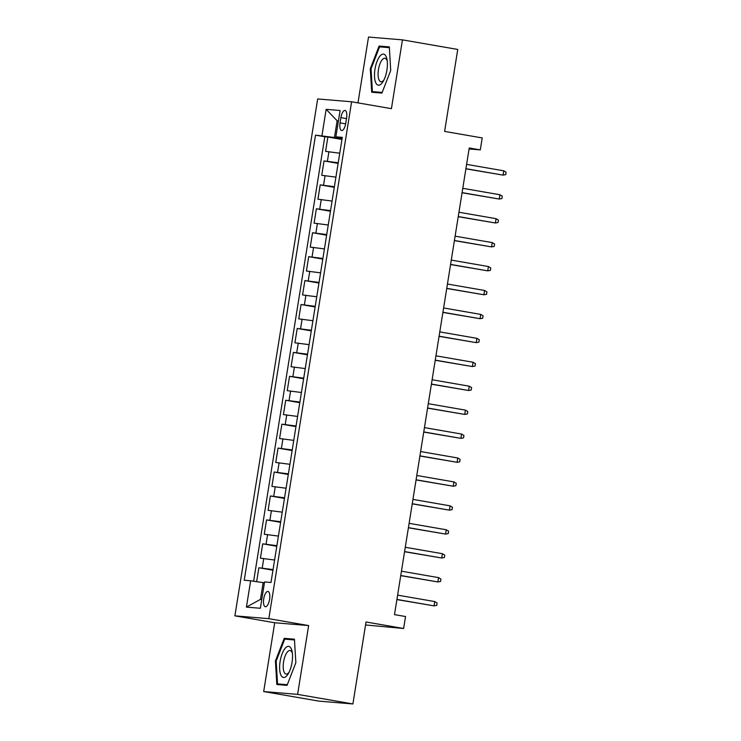 <?xml version="1.0" encoding="UTF-8"?>
<svg xmlns="http://www.w3.org/2000/svg" width="741" height="741" viewBox="0 0 741 741"><rect width="100%" height="100%" fill="white"/><g stroke="black" fill="none" stroke-linecap="round" stroke-linejoin="round"><path stroke-width="1.11" d="M269.594 599.339A7.762 2.936 -80.2 0 0 267.983 591.448A7.762 2.936 -80.2 0 0 263.731 598.848A7.762 2.936 -80.2 0 0 265.334 606.74A7.762 2.936 -80.2 0 0 269.594 599.339M365.554 624.959L403.632 628.498L405.549 616.54L394.49 614.622L469.238 147.978L480.298 149.886L482.206 137.928L444.609 131.407L457.743 49.443L402.446 39.866L368.518 37.05L357.977 102.879M263.685 691.557L318.982 701.134L352.901 703.95L297.613 694.373L308.636 625.571L268.826 618.67L234.897 615.854L274.707 622.755L263.685 691.557L297.613 694.373M268.826 618.67L351.614 101.776L317.685 98.951L234.897 615.854M339.758 153.202L325.577 151.368L327.874 137.011L341.953 139.447M338.22 162.77L324.039 160.945L338.128 163.381M324.039 160.945L321.742 175.302L335.923 177.127M332.088 201.061L317.908 199.227L320.214 184.87L334.293 187.316M328.254 224.995L314.082 223.161L316.379 208.805L330.458 211.241M324.419 248.92L310.247 247.096L312.545 232.73L326.624 235.175M320.594 272.855L306.413 271.021L308.71 256.664L322.789 259.1M316.759 296.78L302.578 294.955L304.875 280.598L318.954 283.034M312.924 320.714L298.743 318.88L301.05 304.523L315.129 306.969M309.09 344.648L294.909 342.814L297.215 328.458L311.294 330.894M305.255 368.573L291.083 366.749L293.38 352.383L307.459 354.828M301.42 392.508L287.249 390.674L289.546 376.317L303.625 378.753M297.595 416.433L283.414 414.608L285.711 400.251L299.79 402.687M293.76 440.367L279.579 438.533L281.876 424.176L295.965 426.621M289.926 464.301L275.745 462.467L278.051 448.11L292.13 450.547M286.091 488.226L271.91 486.402L274.216 472.036L288.295 474.481M282.256 512.161L268.085 510.327L270.382 495.97L284.461 498.406M278.421 536.086L264.25 534.261L266.547 519.904L280.626 522.34M274.596 560.02L260.415 558.186L262.712 543.829L276.791 546.274M340.906 117.615L340.054 122.876A7.521 2.844 -80.2 0 0 341.62 130.518A7.521 2.844 -80.2 0 0 345.741 123.349L346.584 118.088A7.521 2.844 -80.2 0 0 345.028 110.446A7.521 2.844 -80.2 0 0 340.906 117.615L346.51 118.588M338.415 120.987L337.136 120.764L334.45 137.52L315.518 135.149L244.224 580.259L250.643 580.787L246.42 607.111L260.36 608.268L264.574 581.944L270.993 582.482L342.286 137.372L335.868 136.835L342.147 138.252M321.937 135.677L326.151 109.353L340.091 110.511L335.868 136.835M327.874 137.011L324.808 136.752L253.617 581.222M273.059 569.588L258.878 567.763L256.655 581.676M262.712 543.829L276.893 545.663M266.547 519.904L280.728 521.729M270.382 495.97L284.563 497.804M274.216 472.036L288.388 473.87M278.051 448.11L292.223 449.935M281.876 424.176L296.057 426.01M285.711 400.251L299.892 402.076M289.546 376.317L303.727 378.151M293.38 352.383L307.561 354.217M297.215 328.458L311.387 330.282M301.05 304.523L315.221 306.357M304.875 280.598L319.056 282.423M308.71 256.664L322.891 258.498M312.545 232.73L326.725 234.564M316.379 208.805L330.551 210.629M320.214 184.87L334.386 186.704M342.055 138.836L334.45 137.52M403.632 628.498L366.035 621.986L352.901 703.95M351.614 101.776L391.424 108.668L402.446 39.866M469.081 148.96L480.298 149.886M338.424 120.876L337.136 120.764L326.151 109.353M264.435 582.852L263.157 582.63L260.471 599.376L261.768 599.488M324.808 136.752L315.518 135.149M258.878 567.763L272.966 570.2M250.643 580.787L263.157 582.63M246.42 607.111L260.471 599.376M370.287 68.718L371.695 92.236L381.911 93.088L390.72 70.423L389.312 46.905L379.086 46.053L370.287 68.718L371.046 68.848M308.636 625.571L274.707 622.755M287.045 685.369L295.854 662.704L294.436 639.187L284.22 638.334L275.411 661L276.828 684.517L287.045 685.369M387.608 47.526L379.086 46.053M276.18 661.139L275.411 661M292.732 639.807L284.22 638.334M465.894 168.828L503.056 175.117L465.913 168.689M503.75 170.81L506.103 172.236L505.723 174.635L503.056 175.117L503.75 170.81L466.608 164.382M386.904 70.145A15.765 5.956 -80.2 0 0 386.997 59.391A15.765 5.956 -80.2 0 0 381.078 54.991A15.765 5.956 -80.2 0 0 374.983 69.154A15.765 5.956 -80.2 0 0 376.289 83.724A15.765 5.956 -80.2 0 0 383.199 81.343A15.765 5.956 -80.2 0 0 386.904 70.145M387.237 60.994A11.93 4.511 -80.2 0 0 384.996 58.233A11.93 4.511 -80.2 0 0 378.447 69.617A11.93 4.511 -80.2 0 0 380.92 81.751A11.93 4.511 -80.2 0 0 383.968 79.908M380.04 92.931L372.408 91.606L371.046 68.82L379.577 46.859L389.358 47.674M382.171 92.421L372.408 91.606M291.213 648.708A15.765 5.956 -80.2 0 0 282.154 653.719A15.765 5.956 -80.2 0 0 280.941 675.153A15.765 5.956 -80.2 0 0 288.332 673.625A15.765 5.956 -80.2 0 0 292.13 651.672A15.765 5.956 -80.2 0 0 291.213 648.708M292.371 653.284A11.93 4.511 -80.2 0 0 291.982 652.265A11.93 4.511 -80.2 0 0 290.129 650.524A11.93 4.511 -80.2 0 0 284.266 658.675A11.93 4.511 -80.2 0 0 284.201 672.291A11.93 4.511 -80.2 0 0 286.054 674.032A11.93 4.511 -80.2 0 0 289.092 672.189M287.304 684.703L277.542 683.897L276.171 661.102L284.711 639.14L294.483 639.955M285.165 685.212L277.542 683.897M462.06 192.762L499.23 199.051L462.088 192.614M499.916 194.744L502.268 196.17L501.889 198.56L499.23 199.051L499.916 194.744L462.773 188.307M458.225 216.696L495.396 222.985L458.253 216.548M496.081 218.678L498.443 220.096L498.054 222.495L495.396 222.985L496.081 218.678L458.938 212.241M454.39 240.621L491.561 246.91L454.418 240.482M492.246 242.603L494.608 244.03L494.219 246.42L491.561 246.91L492.246 242.603L455.104 236.166M450.565 264.556L487.726 270.845L450.584 264.407M488.421 266.538L490.774 267.964L490.394 270.354L487.726 270.845L488.421 266.538L451.278 260.1M446.73 288.481L483.892 294.77L446.749 288.342M484.586 290.463L486.939 291.889L486.559 294.288L483.892 294.77L484.586 290.463L447.444 284.035M442.896 312.415L480.057 318.704L442.923 312.267M480.752 314.397L483.104 315.823L482.724 318.213L480.057 318.704L480.752 314.397L443.609 307.96M439.061 336.349L476.231 342.638L439.089 336.201M476.917 338.331L479.27 339.749L478.89 342.147L476.231 342.638L476.917 338.331L439.774 331.894M435.226 360.274L472.397 366.563L435.254 360.135M473.082 362.256L475.444 363.683L475.055 366.073L472.397 366.563L473.082 362.256L435.94 355.819M431.401 384.209L468.562 390.498L431.419 384.06M469.248 386.191L471.609 387.617L471.22 390.007L468.562 390.498L469.248 386.191L432.114 379.753M427.566 408.134L464.727 414.423L427.585 407.995M465.422 410.116L467.775 411.542L467.395 413.941L464.727 414.423L465.422 410.116L428.279 403.688M423.732 432.068L460.893 438.357L423.75 431.92M461.587 434.05L463.94 435.476L463.56 437.866L460.893 438.357L461.587 434.05L424.445 427.613M419.897 456.002L457.067 462.291L419.925 455.854M457.753 457.984L460.105 459.401L459.726 461.8L457.067 462.291L457.753 457.984L420.61 451.547M416.062 479.927L453.233 486.216L416.09 479.788M453.918 481.909L456.271 483.336L455.891 485.726L453.233 486.216L453.918 481.909L416.775 475.481M412.228 503.861L449.398 510.151L412.255 503.713M450.083 505.844L452.445 507.27L452.056 509.66L449.398 510.151L450.083 505.844L412.941 499.406M408.402 527.787L445.563 534.076L408.421 527.648M446.258 529.769L448.611 531.195L448.222 533.594L445.563 534.076L446.258 529.769L409.115 523.341M404.567 551.721L441.729 558.01L404.586 551.573M442.423 553.703L444.776 555.129L444.396 557.519L441.729 558.01L442.423 553.703L405.281 547.266M400.733 575.655L437.894 581.944L400.751 575.507M438.589 577.637L440.941 579.054L440.562 581.453L437.894 581.944L438.589 577.637L401.446 571.2M396.898 599.58L434.069 605.869L396.926 599.441M434.754 601.562L437.107 602.989L436.727 605.378L434.069 605.869L434.754 601.562L397.611 595.134M327.392 161.223L328.921 151.646M262.231 568.041L263.759 558.464M266.065 544.107L267.594 534.539M269.891 520.182L271.428 510.605M273.725 496.248L275.263 486.68M277.56 472.313L279.098 462.745M281.395 448.388L282.923 438.811M285.229 424.454L286.758 414.886M289.064 400.529L290.592 390.952M292.89 376.595L294.427 367.027M296.724 352.66L298.262 343.092M300.559 328.735L302.096 319.158M304.394 304.801L305.922 295.233M308.228 280.876L309.757 271.299M312.054 256.942L313.591 247.374M315.888 233.007L317.426 223.439M319.723 209.082L321.261 199.505M323.558 185.148L325.086 175.58M345.658 123.849L340.054 122.876"/></g></svg>

